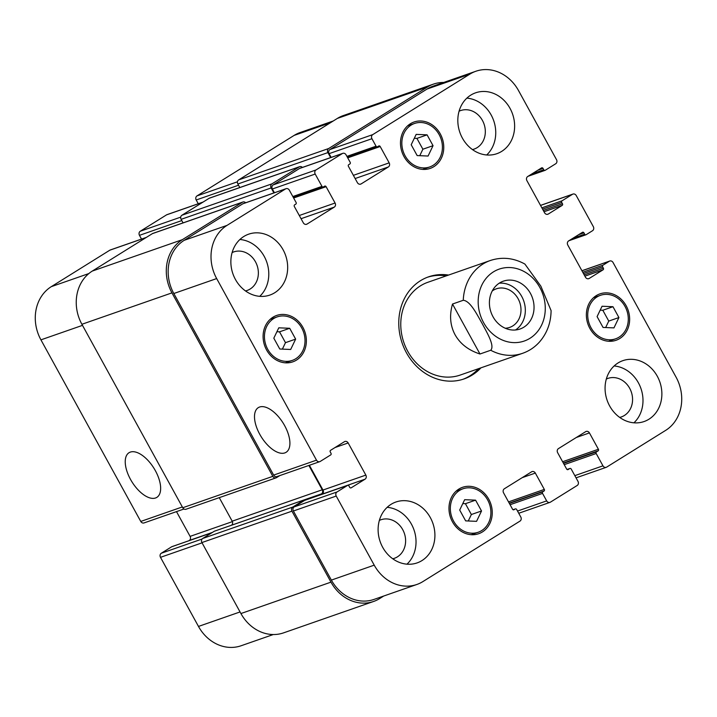 <?xml version="1.0" encoding="UTF-8"?>
<svg xmlns="http://www.w3.org/2000/svg" width="717" height="717" viewBox="0 0 717 717"><rect width="100%" height="100%" fill="white"/><g stroke="black" fill="none" stroke-linecap="round" stroke-linejoin="round"><path stroke-width="1.08" d="M515.523 329.972A25.328 21.922 70.8 0 0 523.715 300.889A25.328 21.922 70.8 0 0 499.211 283.206M505.234 328.234A20.408 17.665 70.8 0 0 509.733 327.382A20.408 17.665 70.8 0 0 518.095 298.711A20.408 17.665 70.8 0 0 496.289 288.834A20.408 17.665 70.8 0 0 492.238 290.968M493 316.735A25.328 21.922 -109.2 0 1 503.379 281.154A25.328 21.922 -109.2 0 1 532.426 297.851A25.328 21.922 -109.2 0 1 520.067 328.995A25.328 21.922 -109.2 0 1 493 316.735M490.724 350.255A49.132 42.518 70.8 0 0 522.675 353.284C529.128 351.007 534.685 347.288 539.354 342.143C546.999 333.396 550.916 322.892 551.095 310.622L540.851 286.164L524.925 264.098L523.948 263.551C512.915 257.788 501.703 256.776 490.32 260.504A49.132 42.518 70.8 0 0 463.254 300.289C470.352 300.79 477.235 315.023 482.147 323.475C486.61 332.088 495.08 345.764 490.724 350.255L479.978 354.001L452.508 304.035L463.254 300.289M479.978 354.001C468.524 350.29 460.224 343.882 455.08 334.776C450.151 325.563 449.299 315.31 452.508 304.035M427.422 277.255A54.044 46.775 -109.2 0 1 446.27 275.866M478.615 368.646A54.044 46.775 -109.2 0 1 462.994 379.275M480.946 367.839A54.044 46.775 -109.2 0 1 464.159 378.89A54.044 46.775 -109.2 0 1 406.422 352.737A54.044 46.775 -109.2 0 1 428.578 276.834A54.044 46.775 -109.2 0 1 448.591 275.059M522.675 353.284L460.215 375.063A49.132 42.518 -109.2 0 1 407.731 351.285A49.132 42.518 -109.2 0 1 427.87 282.283L490.32 260.504M259.59 407.023A26.305 12.933 58.1 0 1 283.932 424.374A26.305 12.933 58.1 0 1 286.11 452.293A26.305 12.933 58.1 0 1 261.23 436.805A26.305 12.933 58.1 0 1 258.299 407.641A26.305 12.933 58.1 0 1 259.59 407.023M130.333 452.095A26.305 12.933 58.1 0 1 154.666 469.447A26.305 12.933 58.1 0 1 156.853 497.365A26.305 12.933 58.1 0 1 131.964 481.878A26.305 12.933 58.1 0 1 129.033 452.714A26.305 12.933 58.1 0 1 130.333 452.095M475.577 500.152L481.528 510.979L476.563 521.34L465.647 520.874L459.696 510.047L464.661 499.686L475.577 500.152L465.414 503.692L471.365 514.519L468.264 520.981M462.797 503.585L465.414 503.692M481.528 510.979L471.365 514.519M612.972 306.715L618.923 317.541L613.958 327.893L603.042 327.436L597.091 316.609L602.056 306.249L612.972 306.715L602.809 310.255L608.76 321.082L605.659 327.544M600.183 310.147L602.809 310.255M618.923 317.541L608.76 321.082M427.09 134.85L433.041 145.676L428.076 156.037L417.151 155.571L411.2 144.744L416.174 134.384L427.09 134.85L416.927 138.399L422.878 149.217L419.777 155.679M414.301 138.282L416.927 138.399M433.041 145.676L422.878 149.217M289.695 328.287L295.646 339.114L290.681 349.475L279.764 349.009L273.813 338.182L278.779 327.821L289.695 328.287L279.531 331.837L285.483 342.663L282.381 349.125M276.905 331.72L279.531 331.837M295.646 339.114L285.483 342.663M405.105 155.813A23.034 19.933 70.8 0 0 429.707 166.953A23.034 19.933 70.8 0 0 440.946 138.65A23.034 19.933 70.8 0 0 414.543 123.467A23.034 19.933 70.8 0 0 405.105 155.813M408.573 125.036A24.566 21.259 -109.2 0 1 409.909 125.081M425.073 168.576A24.566 21.259 -109.2 0 1 424.052 169.436M403.967 156.521A24.566 21.259 -109.2 0 1 414.032 122.015A24.566 21.259 -109.2 0 1 442.201 138.211A24.566 21.259 -109.2 0 1 430.209 168.405A24.566 21.259 -109.2 0 1 403.967 156.521M590.987 327.678A23.034 19.933 70.8 0 0 615.589 338.818A23.034 19.933 70.8 0 0 626.828 310.506A23.034 19.933 70.8 0 0 600.425 295.323A23.034 19.933 70.8 0 0 590.987 327.678M594.456 296.892A24.566 21.259 -109.2 0 1 595.791 296.946M610.956 340.432A24.566 21.259 -109.2 0 1 609.934 341.301M589.849 328.386A24.566 21.259 -109.2 0 1 599.914 293.88A24.566 21.259 -109.2 0 1 628.083 310.076A24.566 21.259 -109.2 0 1 616.091 340.27A24.566 21.259 -109.2 0 1 589.849 328.386M453.592 521.116A23.034 19.933 70.8 0 0 478.194 532.256A23.034 19.933 70.8 0 0 489.433 503.952A23.034 19.933 70.8 0 0 463.03 488.77A23.034 19.933 70.8 0 0 453.592 521.116M457.061 490.338A24.566 21.259 -109.2 0 1 458.396 490.383M473.561 533.869A24.566 21.259 -109.2 0 1 472.548 534.739M452.454 521.824A24.566 21.259 -109.2 0 1 462.528 487.318A24.566 21.259 -109.2 0 1 490.688 503.513A24.566 21.259 -109.2 0 1 478.705 533.708A24.566 21.259 -109.2 0 1 452.454 521.824M267.71 349.251A23.034 19.933 70.8 0 0 292.312 360.391A23.034 19.933 70.8 0 0 303.551 332.088A23.034 19.933 70.8 0 0 277.147 316.905A23.034 19.933 70.8 0 0 267.71 349.251M271.178 318.473A24.566 21.259 -109.2 0 1 272.514 318.518M287.678 362.013A24.566 21.259 -109.2 0 1 286.666 362.874M266.572 349.959A24.566 21.259 -109.2 0 1 276.645 315.453A24.566 21.259 -109.2 0 1 304.806 331.648A24.566 21.259 -109.2 0 1 292.814 361.843A24.566 21.259 -109.2 0 1 266.572 349.959M466.875 98.13A32.238 27.9 -109.2 0 1 493.69 120.662A32.238 27.9 -109.2 0 1 486.691 154.98M472.458 149.584A20.408 17.665 70.8 0 0 474.062 149.118A20.408 17.665 70.8 0 0 482.433 120.447A20.408 17.665 70.8 0 0 460.628 110.57A20.408 17.665 70.8 0 0 459.077 111.207M462.393 138.103A32.238 27.9 -109.2 0 1 475.613 92.816A32.238 27.9 -109.2 0 1 512.574 114.075A32.238 27.9 -109.2 0 1 496.836 153.707A32.238 27.9 -109.2 0 1 462.393 138.103M235.436 279.469A32.238 27.9 -109.2 0 1 248.647 234.181A32.238 27.9 -109.2 0 1 285.617 255.431A32.238 27.9 -109.2 0 1 269.879 295.063A32.238 27.9 -109.2 0 1 235.436 279.469M239.917 239.496A32.238 27.9 -109.2 0 1 266.733 262.019A32.238 27.9 -109.2 0 1 259.733 296.336M245.501 290.941A20.408 17.665 70.8 0 0 247.105 290.475A20.408 17.665 70.8 0 0 255.476 261.813A20.408 17.665 70.8 0 0 233.661 251.936A20.408 17.665 70.8 0 0 232.12 252.572M387.162 507.331A32.238 27.9 -109.2 0 1 413.978 529.854A32.238 27.9 -109.2 0 1 406.978 564.171M392.746 558.776A20.408 17.665 70.8 0 0 394.35 558.319A20.408 17.665 70.8 0 0 402.721 529.648A20.408 17.665 70.8 0 0 380.915 519.771A20.408 17.665 70.8 0 0 379.365 520.408M382.681 547.304A32.238 27.9 -109.2 0 1 395.901 502.017A32.238 27.9 -109.2 0 1 432.862 523.276A32.238 27.9 -109.2 0 1 417.124 562.899A32.238 27.9 -109.2 0 1 382.681 547.304M609.638 405.939A32.238 27.9 -109.2 0 1 622.858 360.66A32.238 27.9 -109.2 0 1 659.819 381.91A32.238 27.9 -109.2 0 1 644.081 421.542A32.238 27.9 -109.2 0 1 609.638 405.939M614.119 365.966A32.238 27.9 -109.2 0 1 640.935 388.497A32.238 27.9 -109.2 0 1 633.936 422.815M619.703 417.419A20.408 17.665 70.8 0 0 621.307 416.953A20.408 17.665 70.8 0 0 629.678 388.291A20.408 17.665 70.8 0 0 607.873 378.415A20.408 17.665 70.8 0 0 606.322 379.051M216.668 278.572A39.919 34.55 -109.2 0 1 227.029 225.38L285.581 188.903A3.074 2.662 -109.2 0 1 289.327 190.166L296.094 202.49A1.228 1.067 -109.2 0 1 295.78 204.13L294.642 204.838A1.228 1.067 70.8 0 0 294.328 206.469L303.309 222.808A3.074 2.662 70.8 0 0 307.046 224.071L334.283 207.114A3.074 2.662 70.8 0 0 335.081 203.019L326.101 186.68A1.228 1.067 70.8 0 0 324.604 186.178L323.466 186.886A1.228 1.067 -109.2 0 1 321.969 186.375L315.202 174.052A3.074 2.662 -109.2 0 1 315.991 169.965L342.323 153.563A3.074 2.662 -109.2 0 1 346.06 154.827L350.183 162.329A1.228 1.067 -109.2 0 1 349.869 163.969L348.731 164.677A1.228 1.067 70.8 0 0 348.417 166.308L357.398 182.647A3.074 2.662 70.8 0 0 361.135 183.91L388.372 166.953A3.074 2.662 70.8 0 0 389.17 162.858L380.189 146.519A1.228 1.067 70.8 0 0 378.693 146.017L377.554 146.725A1.228 1.067 -109.2 0 1 376.058 146.214L371.935 138.713A3.074 2.662 -109.2 0 1 372.732 134.626L469.868 74.12A39.919 34.55 -109.2 0 1 475.873 71.252A39.919 34.55 -109.2 0 1 518.516 90.566L556.509 159.667A3.074 2.662 -109.2 0 1 555.711 163.754L545.27 170.261A1.228 1.067 -109.2 0 1 543.773 169.759L543.038 168.414A1.228 1.067 70.8 0 0 541.541 167.912L527.694 176.534A3.074 2.662 70.8 0 0 526.896 180.621L544.57 212.761A3.074 2.662 70.8 0 0 548.308 214.033L562.155 205.403A1.228 1.067 70.8 0 0 562.478 203.771L561.734 202.427A1.228 1.067 -109.2 0 1 562.056 200.796L572.498 194.289A3.074 2.662 -109.2 0 1 576.235 195.553L593.317 226.626A3.074 2.662 -109.2 0 1 592.52 230.722L586.165 234.674A1.228 1.067 -109.2 0 1 584.669 234.172L583.934 232.828A1.228 1.067 70.8 0 0 582.437 232.326L568.59 240.948A3.074 2.662 70.8 0 0 567.792 245.044L585.466 277.183A3.074 2.662 70.8 0 0 589.204 278.447L603.051 269.825A1.228 1.067 70.8 0 0 603.373 268.185L602.639 266.849A1.228 1.067 -109.2 0 1 602.952 265.209L609.307 261.248A3.074 2.662 -109.2 0 1 613.053 262.512L676.068 377.151A39.919 34.55 -109.2 0 1 665.708 430.343L606.699 467.099A3.074 2.662 -109.2 0 1 602.961 465.835L596.186 453.511A1.228 1.067 -109.2 0 1 596.499 451.88L598.095 450.885A1.228 1.067 70.8 0 0 598.408 449.254L589.428 432.916A3.074 2.662 70.8 0 0 585.69 431.652L558.453 448.609A3.074 2.662 70.8 0 0 557.656 452.705L566.636 469.043A1.228 1.067 70.8 0 0 568.133 469.545L569.719 468.559A1.228 1.067 -109.2 0 1 571.216 469.061L577.992 481.385A3.074 2.662 -109.2 0 1 577.194 485.472L550.414 502.16A3.074 2.662 -109.2 0 1 546.668 500.896L542.545 493.395A1.228 1.067 -109.2 0 1 542.868 491.754L544.006 491.046A1.228 1.067 70.8 0 0 544.32 489.415L535.339 473.077A3.074 2.662 70.8 0 0 531.593 471.813L504.365 488.77A3.074 2.662 70.8 0 0 503.567 492.866L512.547 509.204A1.228 1.067 70.8 0 0 514.044 509.706L515.182 508.998A1.228 1.067 -109.2 0 1 516.679 509.509L520.802 517.011A3.074 2.662 -109.2 0 1 520.004 521.098L422.86 581.604A39.919 34.55 -109.2 0 1 416.864 584.472A39.919 34.55 -109.2 0 1 374.22 565.157L336.228 496.056A3.074 2.662 -109.2 0 1 337.026 491.961L347.467 485.463A1.228 1.067 -109.2 0 1 348.964 485.965L349.699 487.309A1.228 1.067 70.8 0 0 351.196 487.811L365.043 479.189A3.074 2.662 70.8 0 0 365.84 475.102L348.166 442.954A3.074 2.662 70.8 0 0 344.429 441.69L330.582 450.312A1.228 1.067 70.8 0 0 330.259 451.952L330.994 453.287A1.228 1.067 -109.2 0 1 330.68 454.928L320.239 461.434A3.074 2.662 -109.2 0 1 316.493 460.162L216.668 278.572L173.819 293.513A39.919 34.55 -109.2 0 1 184.179 240.32L242.74 203.843A3.074 2.662 -109.2 0 1 243.197 203.628L286.047 188.688M183.982 509.007L144.045 522.926A3.074 2.662 -109.2 0 1 140.765 521.447L40.932 339.849A39.919 34.55 -109.2 0 1 51.292 286.657L109.844 250.179A3.074 2.662 -109.2 0 1 110.31 249.964L146.358 237.39M141.518 239.075L139.465 235.337A3.074 2.662 -109.2 0 1 140.263 231.241L166.586 214.84A3.074 2.662 -109.2 0 1 167.052 214.625L203.09 202.051M198.259 203.736L196.198 199.989A3.074 2.662 -109.2 0 1 196.996 195.902L294.14 135.396A39.919 34.55 -109.2 0 1 300.136 132.528L333.271 120.976M273.294 634.536L241.127 645.748A39.919 34.55 -109.2 0 1 198.484 626.434L160.491 557.333A3.074 2.662 -109.2 0 1 161.289 553.246L171.73 546.739A1.228 1.067 -109.2 0 1 172.116 546.605M188.867 540.743L189.306 540.466A3.074 2.662 70.8 0 0 190.104 536.379L176.49 511.615M242.92 202.006L152.873 233.401A3.074 2.662 70.8 0 0 152.407 233.625L92.269 271.08A39.919 34.55 70.8 0 0 81.899 324.281L182.763 507.744A3.074 2.662 70.8 0 0 186.044 509.231L276.09 477.836A3.074 2.662 -109.2 0 1 272.81 476.348L171.946 292.877A39.919 34.55 -109.2 0 1 182.315 239.684L242.454 202.221A3.074 2.662 -109.2 0 1 245.662 202.768M219.259 497.652L232.2 521.187A3.074 2.662 -109.2 0 1 231.421 525.265M273.903 192.918L271.16 187.935A3.074 2.662 -109.2 0 1 271.958 183.848L299.195 166.882A3.074 2.662 -109.2 0 1 299.652 166.667L209.606 198.062A3.074 2.662 70.8 0 0 209.149 198.286L181.912 215.243A3.074 2.662 70.8 0 0 181.114 219.339L183.059 222.87M214.661 531.127A1.228 1.067 70.8 0 0 214.275 531.261L202.705 538.476A3.074 2.662 70.8 0 0 201.907 542.563L240.93 613.546A39.919 34.55 70.8 0 0 283.573 632.86L373.62 601.455A39.919 34.55 -109.2 0 1 330.976 582.141L291.953 511.167A3.074 2.662 -109.2 0 1 292.751 507.071L304.322 499.866A1.228 1.067 -109.2 0 1 305.576 500.045M330.645 157.579L327.902 152.596A3.074 2.662 -109.2 0 1 328.7 148.509L427.422 87.017A39.919 34.55 -109.2 0 1 433.427 84.14L343.38 115.545A39.919 34.55 70.8 0 0 337.375 118.413L238.653 179.904A3.074 2.662 70.8 0 0 237.856 184L239.801 187.531M274.414 192.739L272.352 188.992A3.074 2.662 -109.2 0 1 273.15 184.905L299.473 168.504A3.074 2.662 -109.2 0 1 299.939 168.28L342.78 153.348M331.155 157.399L329.094 153.653A3.074 2.662 -109.2 0 1 329.892 149.566L427.027 89.06A39.919 34.55 -109.2 0 1 433.023 86.192L475.873 71.252M416.864 584.472L374.023 599.412A39.919 34.55 -109.2 0 1 331.371 580.098L293.387 510.997A3.074 2.662 -109.2 0 1 294.176 506.901L304.617 500.403A1.228 1.067 -109.2 0 1 305.003 500.269M321.754 494.398L322.193 494.13A3.074 2.662 70.8 0 0 322.991 490.034L309.377 465.279M319.782 461.649L276.932 476.59A3.074 2.662 -109.2 0 1 273.652 475.102L173.819 293.513M319.137 495.313L321.449 493.879A3.074 2.662 70.8 0 0 322.247 489.783L308.866 465.458M279.8 475.595L276.556 477.612A3.074 2.662 -109.2 0 1 276.09 477.836M299.652 166.667A3.074 2.662 -109.2 0 1 302.404 167.428M383.729 596.024L379.625 598.587A39.919 34.55 -109.2 0 1 373.62 601.455M433.427 84.14A39.919 34.55 -109.2 0 1 443.706 82.464M523.948 271.465A38.073 32.955 70.8 0 0 485.723 278.823A38.073 32.955 70.8 0 0 483.581 322.596A38.073 32.955 70.8 0 0 537.723 331.326A38.073 32.955 70.8 0 0 523.948 271.465M82.5 325.357L40.932 339.849M88.836 273.562L51.292 286.657M146.134 237.533L109.844 250.179M181.795 220.576L139.465 235.337M180.72 217.134L140.263 231.241M202.875 202.194L166.586 214.84M238.537 185.228L196.198 199.989M237.461 181.795L196.996 195.902M330.42 122.75L294.14 135.396M240.052 611.942L198.484 626.434M202.06 542.841L160.491 557.333M202.095 539.014L161.289 553.246M211.954 532.713L171.73 546.739M212.474 532.39L189.306 540.466M232.398 521.626L190.104 536.379M182.324 506.946L140.765 521.447M184.179 240.32L227.029 225.38M242.74 203.843L285.581 188.903M306.087 224.412L307.046 224.071M301.05 218.703L334.283 207.114M299.285 215.503L335.081 203.019M293.629 198L326.101 186.68M292.823 196.539L321.969 186.375M272.352 188.992L315.202 174.052M273.15 184.905L315.991 169.965M299.473 168.504L342.323 153.563M360.176 184.251L361.135 183.91M355.139 178.542L388.372 166.953M353.373 175.342L389.17 162.858M347.718 157.839L380.189 146.519M346.911 156.378L376.058 146.214M329.094 153.653L371.935 138.713M329.892 149.566L372.732 134.626M427.027 89.06L469.868 74.12M531.969 173.873L543.773 169.759M537.795 170.243L543.038 168.414M547.349 214.365L548.308 214.033M544.006 211.739L562.155 205.403M543.298 210.457L562.478 203.771M541.855 207.84L562.056 200.796M542.563 209.113L561.734 202.427M540.537 205.438L572.498 194.289M572.865 238.286L584.669 234.172M578.691 234.656L583.934 232.828M588.245 278.779L589.204 278.447M584.902 276.153L603.051 269.825M584.194 274.871L603.373 268.185M582.76 272.254L602.952 265.209M583.459 273.536L602.639 266.849M581.953 270.793L609.307 261.248M574.837 475.64L602.961 465.835M563.32 463.012L598.095 450.885M562.621 461.73L598.408 449.254M576.316 437.487L589.428 432.916M517.531 511.051L546.668 500.896M510.083 504.714L542.545 493.395M509.375 503.433L542.868 491.754M509.231 503.173L544.006 491.046M508.532 501.891L544.32 489.415M522.227 477.647L535.339 473.077M513.085 509.733L515.182 508.998M331.371 580.098L374.22 565.157M293.387 510.997L336.228 496.056M294.176 506.901L337.026 491.961M304.617 500.403L347.467 485.463M322.193 494.13L365.043 479.189M322.991 490.034L365.84 475.102M335.054 447.533L348.166 442.954M273.652 475.102L316.493 460.162M567.039 469.492L569.719 468.559M563.526 463.379L596.499 451.88M564.225 464.661L596.186 453.511M337.375 118.413L427.422 87.017M238.653 179.904L328.7 148.509M237.856 184L327.902 152.596M209.149 198.286L299.195 166.882M181.912 215.243L271.958 183.848M181.114 219.339L271.16 187.935M152.407 233.625L242.454 202.221M92.269 271.08L182.315 239.684M81.899 324.281L171.946 292.877M182.763 507.744L272.81 476.348M232.2 521.187L322.247 489.783M304.6 499.749L321.449 493.879M214.275 531.261L304.322 499.866M202.705 538.476L292.751 507.071M201.907 542.563L291.953 511.167M240.93 613.546L330.976 582.141M422.716 169.391L429.707 166.953M407.552 125.905L414.543 123.467M608.599 341.256L615.589 338.818M593.434 297.761L600.425 295.323M471.212 534.694L478.194 532.256M456.048 491.199L463.03 488.77M285.33 362.829L292.312 360.391M270.166 319.343L277.147 316.905M171.91 546.65L212.035 532.659M293.307 197.417L323.286 186.967M347.395 157.256L377.375 146.806M528.133 176.257L545.09 170.35M540.51 205.385L572.955 194.074M569.029 240.679L585.986 234.764M581.926 270.739L609.773 261.033M576.047 477.845L606.241 467.323M518.741 513.264L549.948 502.375M513.058 509.715L515.362 508.909M304.806 500.314L347.646 485.373M569.907 468.47L567.013 469.474M304.51 499.776L214.464 531.172"/></g></svg>
